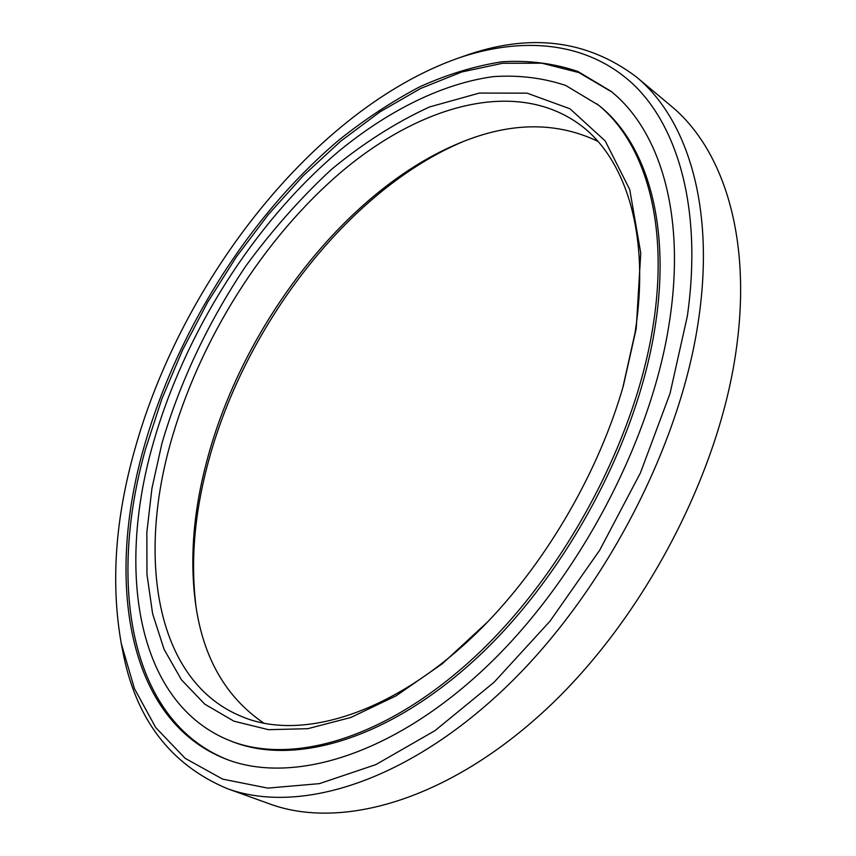 <?xml version="1.0" encoding="UTF-8"?>
<svg xmlns="http://www.w3.org/2000/svg" width="856" height="856" viewBox="0 0 856 856"><rect width="100%" height="100%" fill="white"/><g stroke="black" fill="none" stroke-linecap="round" stroke-linejoin="round"><path stroke-width="1.28" d="M161.912 443.451C179.974 381.712 208.8 321.032 245.929 265.874C272.058 230.285 300.51 198.164 331.304 169.52C363.094 143.316 395.804 122.472 429.434 106.989L479.36 93.069L527.071 93.154L569.989 108.798L605.213 140.94L629.727 189.529L640.759 253.109L636.233 328.544L623.371 385.724C599.211 470.254 548.461 558.551 487.578 621.98L442.424 663.668L396.21 695.768L350.789 717.499L307.764 728.691L268.474 729.676L233.913 721.169L204.766 704.156L181.429 679.792L164.052 649.265L152.625 613.773L146.965 574.43L146.847 532.304L151.94 488.348L161.912 443.451M622.858 387.468L634.917 333.433C650.517 236.513 626.645 160.414 581.652 125.95C517.88 77.671 422.639 104.036 343.181 170.355C263.402 237.658 198.635 341.073 170.012 444.927C137.334 562.274 156.937 682.371 242.109 716.686C303.794 742.837 402.448 711.186 488.83 620.654M463.727 141.347C347.707 189.764 242.804 327.837 207.184 466.167C194.237 515.719 190.535 562.67 196.056 607.032M263.562 722.956C225.749 697.159 203.118 657.611 195.65 604.315C189.679 560.049 193.221 513.001 206.264 463.16C241.595 325.997 346.391 188.812 461.17 142.364C510.979 121.991 556.55 121.638 597.873 141.326M227.001 788.526L269.565 803.891C340.838 830.181 447.474 800.916 545.882 709.571C644.087 618.396 720.559 471.688 736.759 345.781C751.611 234.951 722.346 147.96 670.826 105.78L636.115 76.73C686.897 118.256 715.07 205.601 698.785 318.111C680.98 445.912 602.496 596.043 503.2 689.797C403.7 783.743 297.192 814.463 227.001 788.526C169.841 764.344 134.981 718.013 122.429 649.511L121.274 643.573L134.478 688.716L155.728 727.579L185.174 758.352L222.699 779.142L267.768 788.109L319.363 783.647L375.848 764.611L434.998 730.628L494.073 682.264L549.991 621.199L599.692 550.215L640.406 472.94L670.023 393.535L687.336 316.164C702.434 210.362 678.476 126.923 632.745 83.835C586.456 41.131 521.914 36.166 457.66 58.326C314.548 109.268 181.9 279.73 134.638 450.053C115.153 519.153 110.702 583.664 121.274 643.573M669.649 320.444C685.956 213.347 659.495 130.005 610.852 91.196L577.993 71.508C553.939 63.344 528.527 60.102 501.766 61.803C474.62 66.073 447.281 74.397 419.75 86.798C392.39 101.222 365.683 118.781 339.629 139.485C249.599 215.327 176.807 330.908 143.787 447.838C105.823 580.999 126.495 720.773 226.776 759.411C292.217 784.428 391.781 755.827 484.945 668.183C577.928 580.71 651.994 440.476 669.649 320.444M611.74 91.924L578.795 72.546L541.955 63.194L502.568 63.269L461.801 71.968L420.681 88.446L380.096 111.783L340.774 141.133L303.345 175.63L268.356 214.503L236.288 256.982L207.569 302.361L182.617 349.922L161.838 398.971L145.627 448.747C107.899 581.363 128.379 720.517 227.857 759.807M230.681 740.986L232.821 741.81C295.202 766.195 390.047 739.199 478.75 656.167C567.271 573.263 637.998 440.23 655.257 325.783C671.318 222.763 645.895 142.321 598.686 105.277L565.741 85.472C542.939 77.875 518.854 74.921 493.463 76.612C442.092 83.578 388.549 110.585 339.222 150.87C253.376 223.33 183.805 334.054 152.518 445.719C116.651 572.493 136.799 704.146 230.681 740.986C292.998 765.35 387.832 738.289 476.589 655.14C565.153 572.118 635.965 438.935 653.299 324.403C669.435 221.308 644.065 140.844 596.9 103.844M457.66 58.326L463.364 56.346C528.88 32.71 586.456 39.515 636.115 76.73"/></g></svg>
